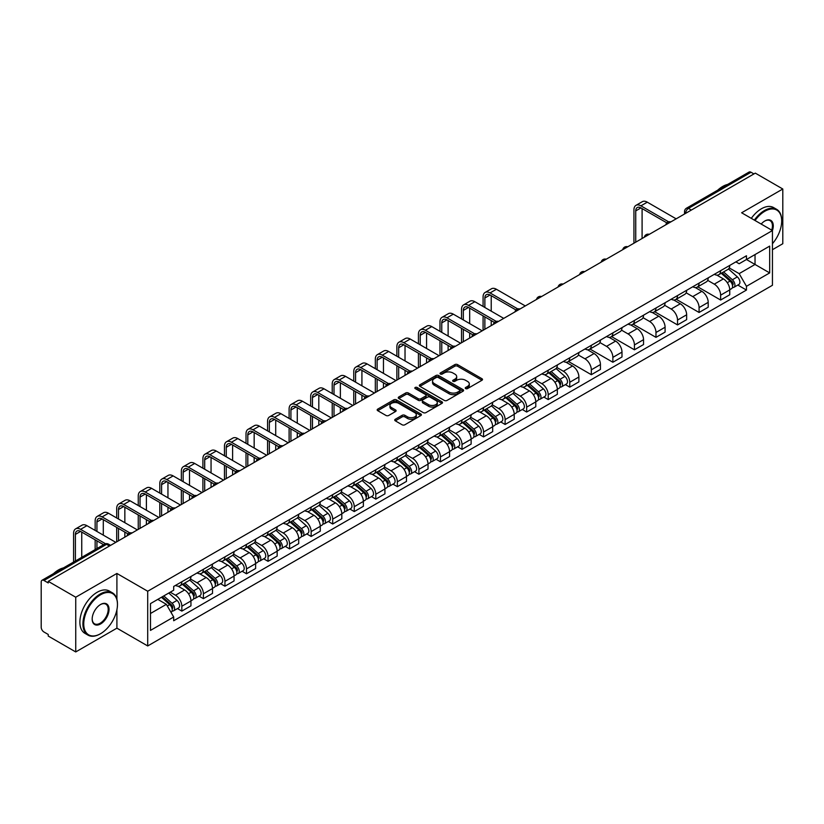 <?xml version="1.0" encoding="UTF-8"?>
<svg xmlns="http://www.w3.org/2000/svg" width="824" height="824" viewBox="0 0 824 824"><rect width="100%" height="100%" fill="white"/><g stroke="black" fill="none" stroke-linecap="round" stroke-linejoin="round"><path stroke-width="1.24" d="M465.642 388.588A1.339 0.772 0 0 0 467.538 388.588L481.947 380.276A1.916 1.102 0 0 0 482.514 379.493A1.916 1.102 0 0 0 481.947 378.71L457.536 364.61A1.916 1.102 0 0 0 454.827 364.61L440.418 372.932A1.339 0.772 0 0 0 440.026 373.478A1.339 0.772 0 0 0 440.418 374.024A1.339 0.772 0 0 0 442.313 374.024L444.177 372.953A6.139 3.543 0 0 1 452.86 372.953L454.899 374.127A6.139 3.543 0 0 1 456.692 376.63A6.139 3.543 0 0 1 454.899 379.133L453.035 380.214A1.339 0.772 0 0 0 452.634 380.76A1.339 0.772 0 0 0 453.035 381.306A1.339 0.772 0 0 0 454.93 381.306L456.795 380.235A6.139 3.543 0 0 1 465.467 380.235L467.507 381.409A6.139 3.543 0 0 1 469.299 383.912A6.139 3.543 0 0 1 467.507 386.415L465.642 387.496A1.339 0.772 0 0 0 465.251 388.042A1.339 0.772 0 0 0 465.642 388.588L465.642 387.496M395.293 419.262A1.916 1.102 0 0 0 394.737 420.044A1.916 1.102 0 0 0 395.293 420.827L402.143 424.782A1.916 1.102 0 0 0 404.852 424.782L420.858 415.543A1.916 1.102 0 0 0 421.424 414.76A1.916 1.102 0 0 0 420.858 413.978L396.447 399.887A1.916 1.102 0 0 0 393.738 399.887L377.732 409.126A1.916 1.102 0 0 0 377.176 409.909A1.916 1.102 0 0 0 377.732 410.692L386.003 415.461A1.916 1.102 0 0 0 388.722 415.461L395.572 411.506A1.916 1.102 0 0 0 396.128 410.723A1.916 1.102 0 0 0 395.572 409.94L391.462 407.571A5.129 2.966 0 0 1 389.958 405.48A5.129 2.966 0 0 1 393.13 402.74A5.129 2.966 0 0 1 398.723 403.389L414.791 412.669A5.129 2.966 0 0 1 416.295 414.76A5.129 2.966 0 0 1 413.123 417.49A5.129 2.966 0 0 1 407.53 416.851L404.852 415.306A1.916 1.102 0 0 0 402.143 415.306L395.293 419.262L395.293 420.827M147.712 591.241L116.905 573.452L75.736 597.225L48.245 581.353L755.309 173.133L782.8 189.005L741.631 212.777L772.438 230.555L147.712 591.241L147.712 645.954L772.438 285.279L772.438 230.555A11.917 6.88 -60 0 0 764.837 220.987L764.837 220.987A11.917 6.88 -60 0 0 761.18 224.066M444.321 400.433A1.916 1.102 0 0 0 447.03 400.433L463.037 391.194A1.916 1.102 0 0 0 463.593 390.411A1.916 1.102 0 0 0 463.037 389.628L438.626 375.538A1.916 1.102 0 0 0 435.906 375.538L419.91 384.777A1.916 1.102 0 0 0 419.344 385.56A1.916 1.102 0 0 0 419.91 386.343L444.321 400.433M415.77 388.877A1.339 0.772 0 0 1 417.129 389.072L417.129 387.476L441.942 401.803A1.916 1.102 0 0 1 442.509 402.586A1.916 1.102 0 0 1 441.942 403.369L425.946 412.608A1.916 1.102 0 0 1 423.227 412.608L398.826 398.517L398.826 396.952A1.916 1.102 0 0 0 398.26 397.734A1.916 1.102 0 0 0 398.826 398.517M398.826 396.952L405.666 392.997A1.916 1.102 0 0 1 408.385 392.997L418.283 398.713A1.916 1.102 0 0 0 420.992 398.713L425.534 396.087A1.916 1.102 0 0 0 426.101 395.304A1.916 1.102 0 0 0 425.534 394.521L415.234 388.567A1.339 0.772 0 0 1 414.833 388.022A1.339 0.772 0 0 1 415.667 387.311A1.339 0.772 0 0 1 417.129 387.476M75.736 597.225L75.736 651.939L48.245 636.066L48.245 634.47L43.96 631.998A3.904 2.256 -120 0 1 41.2 627.219L41.2 582.063A3.904 2.256 -120 0 1 42.014 580.281L104.597 544.149A3.904 2.256 60 0 1 106.543 544.345L43.96 580.477A3.904 2.256 -120 0 0 42.014 580.281M772.438 249.703L782.8 243.719L782.8 189.005M75.736 651.939L116.905 628.166L147.712 645.954M48.245 581.353L48.245 582.949L43.96 580.477M691.346 210.058L688.442 208.39A3.904 2.256 60 0 0 686.485 208.194L749.067 172.062A3.904 2.256 60 0 1 751.024 172.257L688.442 208.39A3.904 2.256 120 0 0 685.681 213.169L685.681 213.334M753.929 173.926L751.024 172.257M720.629 270.684A8.992 5.191 60 0 1 718.775 274.711L727.891 269.448A8.992 5.191 -120 0 0 729.745 265.421M707.692 280.356L714.274 284.156A8.992 5.191 60 0 1 720.629 295.167L729.745 289.904A8.992 5.191 -120 0 0 723.39 278.893L716.87 275.123M729.745 289.904L729.745 294.765L720.629 300.029L697.774 286.834M718.775 274.711A8.992 5.191 60 0 1 714.346 274.31M720.629 295.167L720.629 300.029M699.082 283.126A8.992 5.191 60 0 1 697.217 287.154L706.333 281.89A8.992 5.191 -120 0 0 708.197 277.863M676.226 299.277L699.082 312.471L708.197 307.208L708.197 302.346A8.992 5.191 -120 0 0 701.842 291.336L695.312 287.566M697.217 287.154A8.992 5.191 60 0 1 692.799 286.752M686.135 292.798L692.726 296.599A8.992 5.191 60 0 1 699.082 307.609L699.082 312.471M677.524 295.569A8.992 5.191 60 0 1 675.67 299.596L684.785 294.333A8.992 5.191 -120 0 0 686.649 290.306M654.668 311.719L677.524 324.913L686.649 319.65L686.649 314.789A8.992 5.191 -120 0 0 680.294 303.778L673.764 300.008M675.67 299.596A8.992 5.191 60 0 1 671.241 299.194M664.587 305.241L671.169 309.041A8.992 5.191 60 0 1 677.524 320.052L677.524 324.913M655.976 308.011A8.992 5.191 60 0 1 654.112 312.038L663.238 306.775A8.992 5.191 -120 0 0 665.092 302.748M633.12 324.162L655.976 337.356L665.092 332.093L665.092 327.231A8.992 5.191 -120 0 0 658.736 316.22L652.217 312.461M654.112 312.038A8.992 5.191 60 0 1 649.693 311.637M643.039 317.683L649.621 321.484A8.992 5.191 60 0 1 655.976 332.494L655.976 337.356M634.429 320.454A8.992 5.191 60 0 1 632.564 324.481L641.68 319.218A8.992 5.191 -120 0 0 643.544 315.19M611.573 336.604L634.429 349.798L643.544 344.535L643.544 339.673A8.992 5.191 -120 0 0 637.189 328.663L630.659 324.903M632.564 324.481A8.992 5.191 60 0 1 628.135 324.079M621.481 330.125L628.073 333.926A8.992 5.191 60 0 1 634.429 344.937L634.429 349.798M612.871 332.896A8.992 5.191 60 0 1 611.017 336.923L620.132 331.66A8.992 5.191 -120 0 0 621.986 327.633M590.015 349.046L612.871 362.251L621.986 356.977L621.986 352.116A8.992 5.191 -120 0 0 615.631 341.105L609.111 337.346M611.017 336.923A8.992 5.191 60 0 1 606.588 336.522M599.934 342.568L606.516 346.368A8.992 5.191 60 0 1 612.871 357.379L612.871 362.251M591.323 345.338A8.992 5.191 60 0 1 589.459 349.366L598.574 344.102A8.992 5.191 -120 0 0 600.439 340.075M568.467 361.489L591.323 374.693L600.439 369.42L600.439 364.558A8.992 5.191 -120 0 0 594.083 353.548L587.553 349.788M589.459 349.366A8.992 5.191 60 0 1 585.04 348.964M578.376 355.01L584.968 358.821A8.992 5.191 60 0 1 591.323 369.822L591.323 374.693M569.765 357.781A8.992 5.191 60 0 1 567.911 361.818L577.027 356.545A8.992 5.191 -120 0 0 578.891 352.517M565.398 384.612L569.765 387.136L578.891 381.873L578.891 377.001A8.992 5.191 -120 0 0 572.536 365.99L566.006 362.23M567.911 361.818A8.992 5.191 60 0 1 563.482 361.406M556.828 367.452L563.41 371.264A8.992 5.191 60 0 1 569.765 382.264L569.765 387.136M548.217 370.223A8.992 5.191 60 0 1 546.353 374.261L555.479 368.987A8.992 5.191 -120 0 0 557.333 364.96M543.85 397.055L548.217 399.578L557.333 394.315L557.333 389.443A8.992 5.191 -120 0 0 550.978 378.443L544.458 374.673M546.353 374.261A8.992 5.191 60 0 1 541.934 373.849M535.281 379.895L541.862 383.706A8.992 5.191 60 0 1 548.217 394.706L548.217 399.578M526.67 382.666A8.992 5.191 60 0 1 524.806 386.703L533.921 381.44A8.992 5.191 -120 0 0 535.785 377.402M522.292 409.497L526.67 412.021L535.785 406.757L535.785 401.885A8.992 5.191 -120 0 0 529.43 390.885L522.9 387.115M524.806 386.703A8.992 5.191 60 0 1 520.377 386.291M513.723 392.348L520.315 396.148A8.992 5.191 60 0 1 526.67 407.149L526.67 412.021M505.112 395.108A8.992 5.191 60 0 1 503.258 399.146L512.374 393.882A8.992 5.191 -120 0 0 514.227 389.845M500.745 421.94L505.112 424.463L514.227 419.2L514.227 414.328A8.992 5.191 -120 0 0 507.872 403.327L501.353 399.558M503.258 399.146A8.992 5.191 60 0 1 498.829 398.734M492.175 404.79L498.757 408.591A8.992 5.191 60 0 1 505.112 419.591L505.112 424.463M483.564 407.55A8.992 5.191 60 0 1 481.7 411.588L490.816 406.325A8.992 5.191 -120 0 0 492.68 402.287M479.187 434.382L483.564 436.905L492.68 431.642L492.68 426.77A8.992 5.191 -120 0 0 486.325 415.77L479.795 412M481.7 411.588A8.992 5.191 60 0 1 477.281 411.176M470.617 417.232L477.209 421.033A8.992 5.191 60 0 1 483.564 432.034L483.564 436.905M462.007 419.993A8.992 5.191 60 0 1 460.153 424.03L469.268 418.767A8.992 5.191 -120 0 0 471.132 414.729M457.639 446.824L462.007 449.348L471.132 444.084L471.132 439.213A8.992 5.191 -120 0 0 464.777 428.212L458.247 424.442M460.153 424.03A8.992 5.191 60 0 1 455.724 423.618M449.07 429.675L455.651 433.476A8.992 5.191 60 0 1 462.007 444.476L462.007 449.348M440.459 432.435A8.992 5.191 60 0 1 438.595 436.473L447.72 431.209A8.992 5.191 -120 0 0 449.574 427.172M436.092 459.267L440.459 461.79L449.574 456.527L449.574 451.655A8.992 5.191 -120 0 0 443.219 440.655L436.699 436.885M438.595 436.473A8.992 5.191 60 0 1 434.176 436.061M427.522 442.117L434.104 445.918A8.992 5.191 60 0 1 440.459 456.918L440.459 461.79M418.911 444.878A8.992 5.191 60 0 1 417.047 448.915L426.163 443.652A8.992 5.191 -120 0 0 428.027 439.614M414.534 471.709L418.911 474.233L428.027 468.969L428.027 464.097A8.992 5.191 -120 0 0 421.672 453.097L415.142 449.327M417.047 448.915A8.992 5.191 60 0 1 412.618 448.503M405.964 454.56L412.556 458.36A8.992 5.191 60 0 1 418.911 469.361L418.911 474.233M397.353 457.32A8.992 5.191 60 0 1 395.499 461.358L404.615 456.094A8.992 5.191 -120 0 0 406.469 452.057M392.986 484.151L397.353 486.675L406.469 481.412L406.469 476.54A8.992 5.191 -120 0 0 400.114 465.539L393.594 461.77M395.499 461.358A8.992 5.191 60 0 1 391.07 460.946M384.417 467.002L390.998 470.803A8.992 5.191 60 0 1 397.353 481.813L397.353 486.675M375.806 469.762A8.992 5.191 60 0 1 373.942 473.8L383.057 468.537A8.992 5.191 -120 0 0 384.921 464.499M371.428 496.594L375.806 499.117L384.921 493.854L384.921 488.982A8.992 5.191 -120 0 0 378.566 477.982L372.036 474.212M373.942 473.8A8.992 5.191 60 0 1 369.523 473.388M362.859 479.444L369.451 483.245A8.992 5.191 60 0 1 375.806 494.256L375.806 499.117M354.248 482.205A8.992 5.191 60 0 1 352.394 486.242L361.509 480.979A8.992 5.191 -120 0 0 363.374 476.942M349.881 509.036L354.248 511.56L363.374 506.297L363.374 501.425A8.992 5.191 -120 0 0 357.019 490.424L350.488 486.654M352.394 486.242A8.992 5.191 60 0 1 347.965 485.841M341.311 491.887L347.893 495.688A8.992 5.191 60 0 1 354.248 506.698L354.248 511.56M332.7 494.647A8.992 5.191 60 0 1 330.836 498.685L339.962 493.422A8.992 5.191 -120 0 0 341.816 489.384M328.333 521.479L332.7 524.002L341.816 518.739L341.816 513.877A8.992 5.191 -120 0 0 335.461 502.867L328.941 499.097M330.836 498.685A8.992 5.191 60 0 1 326.417 498.283M319.764 504.329L326.345 508.13A8.992 5.191 60 0 1 332.7 519.141L332.7 524.002M311.153 507.09A8.992 5.191 60 0 1 309.288 511.127L318.404 505.864A8.992 5.191 -120 0 0 320.268 501.826M306.775 533.921L311.153 536.445L320.268 531.181L320.268 526.32A8.992 5.191 -120 0 0 313.913 515.309L307.383 511.539M309.288 511.127A8.992 5.191 60 0 1 304.859 510.726M298.206 516.772L304.798 520.572A8.992 5.191 60 0 1 311.153 531.583L311.153 536.445M289.595 519.532A8.992 5.191 60 0 1 287.741 523.57L296.856 518.306A8.992 5.191 -120 0 0 298.71 514.269M285.228 546.364L289.595 548.887L298.71 543.624L298.71 538.762A8.992 5.191 -120 0 0 292.366 527.751L285.835 523.982M287.741 523.57A8.992 5.191 60 0 1 283.312 523.168M276.658 529.214L283.24 533.015A8.992 5.191 60 0 1 289.595 544.025L289.595 548.887M268.047 531.974A8.992 5.191 60 0 1 266.183 536.012L275.298 530.749A8.992 5.191 -120 0 0 277.163 526.711M263.67 558.806L268.047 561.329L277.163 556.066L277.163 551.204A8.992 5.191 -120 0 0 270.808 540.194L264.277 536.424M266.183 536.012A8.992 5.191 60 0 1 261.764 535.61M255.1 541.656L261.692 545.457A8.992 5.191 60 0 1 268.047 556.468L268.047 561.329M246.489 544.417A8.992 5.191 60 0 1 244.635 548.454L253.751 543.191A8.992 5.191 -120 0 0 255.615 539.154M242.122 571.248L246.489 573.772L255.615 568.509L255.615 563.647A8.992 5.191 -120 0 0 249.26 552.636L242.73 548.866M244.635 548.454A8.992 5.191 60 0 1 240.206 548.053M233.553 554.099L240.134 557.899A8.992 5.191 60 0 1 246.489 568.91L246.489 573.772M224.942 556.859A8.992 5.191 60 0 1 223.077 560.897L232.203 555.634A8.992 5.191 -120 0 0 234.057 551.596M220.575 583.691L224.942 586.214L234.057 580.951L234.057 576.089A8.992 5.191 -120 0 0 227.702 565.079L221.182 561.309M223.077 560.897A8.992 5.191 60 0 1 218.659 560.495M212.005 566.541L218.587 570.342A8.992 5.191 60 0 1 224.942 581.353L224.942 586.214M203.394 569.302A8.992 5.191 60 0 1 201.53 573.339L210.645 568.076A8.992 5.191 -120 0 0 212.51 564.038M199.017 596.133L203.394 598.657L212.51 593.393L212.51 588.532A8.992 5.191 -120 0 0 206.155 577.521L199.624 573.751M201.53 573.339A8.992 5.191 60 0 1 197.101 572.938M190.447 578.984L197.039 582.784A8.992 5.191 60 0 1 203.394 593.795L203.394 598.657M181.836 581.744A8.992 5.191 60 0 1 179.982 585.782L189.098 580.518A8.992 5.191 -120 0 0 190.952 576.481M177.469 608.576L181.836 611.099L190.952 605.836L190.952 600.974A8.992 5.191 -120 0 0 184.607 589.963L178.077 586.194M179.982 585.782A8.992 5.191 60 0 1 175.553 585.38M170.238 592.199L175.481 595.227A8.992 5.191 60 0 1 181.836 606.237L181.836 611.099M735.894 261.867L739.149 263.742L769.678 246.108L755.031 254.565L755.031 264.463L739.149 273.63L729.24 267.913M150.483 613.499L166.366 604.322L173.689 617.001L150.483 630.401L150.483 603.601L173.689 590.2L173.689 586.451L746.462 255.759L746.462 259.508L769.678 272.909L746.462 286.309L739.149 273.63M769.678 246.108L769.678 272.909M173.689 617.001L173.689 620.75L746.462 290.058L746.462 286.309M116.905 573.452L116.905 599.316M116.905 609.739L116.905 628.166M166.366 604.322L157.796 599.378M737.81 285.063L746.462 290.058M466.178 388.784L467.507 388.011A6.139 3.543 0 0 0 469.299 385.508L469.299 383.912M456.692 376.63L456.692 378.226A6.139 3.543 0 0 1 454.899 380.729L453.571 381.502M481.947 378.71L481.947 380.276L457.536 366.206A1.916 1.102 0 0 0 454.827 366.206L440.953 374.22M463.006 391.204L438.626 377.135A1.916 1.102 0 0 0 435.906 377.135L419.931 386.353L419.91 384.777M459.637 390.957A1.339 0.772 0 0 0 460.039 390.411A1.339 0.772 0 0 0 459.637 389.865L438.214 377.495A1.339 0.772 0 0 0 436.318 377.495L434.351 378.628A6.139 3.543 0 0 0 432.548 381.131A6.139 3.543 0 0 0 434.351 383.634L448.998 392.09A6.139 3.543 0 0 0 457.67 392.09L459.637 390.957L459.637 392.554A1.339 0.772 0 0 0 460.039 392.008L460.039 390.411M432.548 381.131L432.548 382.727A6.139 3.543 0 0 0 434.351 385.23L434.351 383.634M459.637 392.554L457.67 393.687A6.139 3.543 0 0 1 448.998 393.687L434.351 385.23M398.847 398.528L405.666 394.593L405.666 392.997M426.101 395.304L426.101 396.9A1.916 1.102 0 0 1 425.534 397.683L420.992 400.299A1.916 1.102 0 0 1 418.283 400.299L408.385 394.593A1.916 1.102 0 0 0 405.666 394.593M417.129 389.072L441.922 403.379M428.552 404.636A5.129 2.966 0 0 0 434.145 405.284A5.129 2.966 0 0 0 437.307 402.545A5.129 2.966 0 0 0 435.814 400.454L430.149 397.178A1.916 1.102 0 0 0 427.44 397.178L422.887 399.805A1.916 1.102 0 0 0 422.331 400.588A1.916 1.102 0 0 0 422.887 401.37L428.552 404.636L428.552 406.232A5.129 2.966 0 0 0 434.145 406.881A5.129 2.966 0 0 0 437.307 404.141L437.307 402.545M422.331 400.588L422.331 402.184A1.916 1.102 0 0 0 422.887 402.967L422.887 401.37M428.552 406.232L422.887 402.967M416.295 414.76L416.295 416.357A5.129 2.966 0 0 1 413.123 419.086A5.129 2.966 0 0 1 407.53 418.448L404.852 416.903A1.916 1.102 0 0 0 402.143 416.903L395.324 420.837M389.958 405.48L389.958 407.077A5.129 2.966 0 0 0 391.462 409.168L391.462 407.571M395.541 411.526L391.462 409.168M420.858 413.978L420.858 415.543L396.447 401.484A1.916 1.102 0 0 0 393.738 401.484L377.763 410.702L377.732 409.126M721.258 273.28L730.033 281.118A4.882 2.822 60 0 1 731.568 288.668L729.745 289.718M721.484 273.486L725.625 275.875M722.143 272.765L731.908 281.489A2.348 1.349 60 0 1 732.649 285.114A2.348 1.349 60 0 1 732.433 285.197M723.606 271.92L732.381 279.758A4.882 2.822 60 0 1 733.916 287.308A4.882 2.822 60 0 1 732.443 287.473M728.498 268.984L737.356 276.885A4.882 2.822 60 0 1 738.891 284.445L733.916 287.308M635.737 242.163L635.737 210.903A7.323 4.233 60 0 1 637.251 207.545A7.323 4.233 60 0 1 640.918 207.905L666.863 222.882M676.144 218.834L647.273 202.168A9.867 5.696 -120 0 0 642.339 201.674L635.984 205.341A9.867 5.696 -120 0 0 633.944 209.863L633.944 243.204M668.645 221.841L640.918 205.835A9.867 5.696 -120 0 0 635.984 205.341M642.092 238.497L642.092 208.585M772.438 243.708A23.834 13.761 120 0 0 781.698 220.987A23.834 13.761 120 0 0 764.837 211.253A23.834 13.761 120 0 0 755.052 220.523M754.341 220.111A24.421 14.101 -60 0 1 764.425 210.542A24.421 14.101 -60 0 1 776.641 209.327A24.421 14.101 -60 0 1 781.698 220.513A24.421 14.101 -60 0 1 781.698 220.75M771.707 230.133A11.33 6.54 120 0 0 770.09 220.667A11.33 6.54 120 0 0 764.631 221.11M717.766 190.138A24.421 14.101 -60 0 1 722.699 186.451A24.421 14.101 -60 0 1 727.644 184.432M751.303 218.36A24.421 14.101 -60 0 1 761.386 208.781A24.421 14.101 -60 0 1 773.602 207.576L776.641 209.327M100.188 633.914L100.61 633.677A23.834 13.761 120 0 0 117.461 604.476A23.834 13.761 120 0 0 100.61 594.753A23.834 13.761 120 0 0 83.749 623.943A23.834 13.761 120 0 0 100.61 633.677L100.188 633.914A24.421 14.101 -60 0 1 87.983 635.119A24.421 14.101 -60 0 1 84.233 615.549A24.421 14.101 -60 0 1 100.188 594.032A24.421 14.101 -60 0 1 112.404 592.827A24.421 14.101 -60 0 1 117.461 604.002A24.421 14.101 -60 0 1 117.461 604.239M100.6 604.476L100.61 604.476A11.917 6.88 -60 0 1 109.036 609.348A11.917 6.88 -60 0 1 100.61 623.943A11.917 6.88 -60 0 1 92.175 619.082A11.917 6.88 -60 0 1 100.6 604.476A11.917 6.88 -60 0 1 100.61 604.476M92.185 618.834A11.33 6.54 120 0 0 94.523 623.789A11.33 6.54 120 0 0 100.188 623.222A11.33 6.54 120 0 0 107.594 613.241A11.33 6.54 120 0 0 105.853 604.157A11.33 6.54 120 0 0 100.394 604.61M53.529 573.628A24.421 14.101 -60 0 1 58.473 569.94A24.421 14.101 -60 0 1 63.407 567.921M87.983 635.119L84.944 633.368A24.421 14.101 -60 0 1 81.195 613.798A24.421 14.101 -60 0 1 97.15 592.281A24.421 14.101 -60 0 1 109.365 591.066L112.404 592.827M548.846 372.819L557.621 380.657A4.882 2.822 60 0 1 559.156 388.207L557.333 389.268M549.072 373.025L553.203 375.414M549.732 372.314L559.496 381.028A2.348 1.349 60 0 1 560.238 384.654A2.348 1.349 60 0 1 560.021 384.736M551.194 371.469L559.97 379.298A4.882 2.822 60 0 1 561.505 386.858A4.882 2.822 60 0 1 560.032 387.012M556.087 368.524L564.945 376.434A4.882 2.822 60 0 1 566.479 383.984L561.505 386.858M527.288 385.261L536.074 393.099A4.882 2.822 60 0 1 537.609 400.649L535.785 401.71M527.525 385.467L531.655 387.857M528.174 384.757L537.948 393.47A2.348 1.349 60 0 1 538.68 397.096A2.348 1.349 60 0 1 538.474 397.178M529.636 383.912L538.422 391.75A4.882 2.822 60 0 1 539.957 399.3A4.882 2.822 60 0 1 538.474 399.455M534.539 380.966L543.397 388.877A4.882 2.822 60 0 1 544.932 396.426L539.957 399.3M505.74 397.704L514.516 405.542A4.882 2.822 60 0 1 516.051 413.092L514.227 414.153M505.967 397.92L510.108 400.299M506.626 397.199L516.401 405.913A2.348 1.349 60 0 1 517.132 409.538A2.348 1.349 60 0 1 516.916 409.631M508.089 396.354L516.864 404.193A4.882 2.822 60 0 1 518.399 411.743A4.882 2.822 60 0 1 516.926 411.897M512.981 393.409L521.839 401.319A4.882 2.822 60 0 1 523.374 408.869L518.399 411.743M484.873 307.486L484.873 298A7.323 4.233 60 0 1 486.397 294.642A7.323 4.233 60 0 1 490.053 295.002L515.999 309.978M525.279 305.931L496.409 289.265A9.867 5.696 -120 0 0 491.475 288.771L485.12 292.448A9.867 5.696 -120 0 0 483.08 296.959L483.08 306.456M517.781 308.938L490.053 292.932A9.867 5.696 -120 0 0 485.12 292.448M483.08 315.86L483.08 330.3M484.873 329.26L484.873 316.9M491.228 325.593L491.228 320.567M491.228 311.163L491.228 295.682M463.325 319.928L463.325 310.442A7.323 4.233 60 0 1 464.839 307.084A7.323 4.233 60 0 1 468.506 307.445L494.441 322.431M503.732 318.373L474.861 301.708A9.867 5.696 -120 0 0 469.927 301.213L463.572 304.89A9.867 5.696 -120 0 0 461.522 309.402L461.522 318.898M496.233 321.381L468.506 305.374A9.867 5.696 -120 0 0 463.572 304.89M461.522 328.302L461.522 342.743M463.325 341.702L463.325 329.343M469.68 338.036L469.68 333.009M469.68 323.605L469.68 308.125M441.767 332.371L441.767 322.884A7.323 4.233 60 0 1 443.291 319.527A7.323 4.233 60 0 1 446.948 319.897L472.894 334.874M482.184 330.815L453.303 314.15A9.867 5.696 -120 0 0 448.369 313.666L442.014 317.333A9.867 5.696 -120 0 0 439.975 321.844L439.975 331.341M474.676 333.823L446.948 317.817A9.867 5.696 -120 0 0 442.014 317.333M439.975 340.755L439.975 355.185M441.767 354.145L441.767 341.785M448.122 350.478L448.122 345.452M448.122 336.048L448.122 320.567M420.219 344.813L420.219 335.327A7.323 4.233 60 0 1 421.733 331.969A7.323 4.233 60 0 1 425.4 332.34L451.346 347.316M460.626 343.258L431.755 326.592A9.867 5.696 -120 0 0 426.822 326.108L420.467 329.775A9.867 5.696 -120 0 0 418.427 334.287L418.427 343.783M453.128 346.265L425.4 330.259A9.867 5.696 -120 0 0 420.467 329.775M418.427 353.197L418.427 367.628M420.219 366.598L420.219 354.227M426.575 362.921L426.575 357.894M426.575 348.49L426.575 333.009M484.182 410.146L492.968 417.984A4.882 2.822 60 0 1 494.503 425.544L492.68 426.595M484.419 410.362L488.55 412.742M485.068 409.641L494.843 418.355A2.348 1.349 60 0 1 495.584 421.981A2.348 1.349 60 0 1 495.368 422.073M486.531 408.797L495.317 416.635A4.882 2.822 60 0 1 496.851 424.185A4.882 2.822 60 0 1 495.378 424.339M491.434 405.851L500.292 413.761A4.882 2.822 60 0 1 501.826 421.311L496.851 424.185M398.672 357.256L398.672 347.769A7.323 4.233 60 0 1 400.186 344.411A7.323 4.233 60 0 1 403.853 344.782L429.788 359.758M439.079 355.7L410.208 339.035A9.867 5.696 -120 0 0 405.274 338.551L398.919 342.218A9.867 5.696 -120 0 0 396.869 346.729L396.869 356.226M431.57 358.708L403.853 342.702A9.867 5.696 -120 0 0 398.919 342.218M396.869 365.64L396.869 380.07M398.672 379.04L398.672 366.67M405.027 375.363L405.027 370.337M405.027 360.933L405.027 345.452M462.635 422.588L471.421 430.427A4.882 2.822 60 0 1 472.945 437.987L471.122 439.038M462.872 422.805L467.002 425.184M463.521 422.084L473.295 430.798A2.348 1.349 60 0 1 474.027 434.423A2.348 1.349 60 0 1 473.81 434.516M464.983 421.239L473.769 429.077A4.882 2.822 60 0 1 475.293 436.627A4.882 2.822 60 0 1 473.821 436.782M469.876 418.293L478.734 426.204A4.882 2.822 60 0 1 480.268 433.754L475.293 436.627M377.114 369.708L377.114 360.212A7.323 4.233 60 0 1 378.638 356.854A7.323 4.233 60 0 1 382.295 357.225L408.241 372.201M417.531 368.153L388.65 351.477A9.867 5.696 -120 0 0 383.716 350.993L377.361 354.66A9.867 5.696 -120 0 0 375.322 359.171L375.322 368.668M410.022 371.15L382.295 355.144A9.867 5.696 -120 0 0 377.361 354.66M375.322 378.082L375.322 392.512M377.114 391.482L377.114 379.112M383.469 387.805L383.469 382.789M383.469 373.375L383.469 357.894M441.087 435.031L449.863 442.869A4.882 2.822 60 0 1 451.398 450.429L449.574 451.48M441.314 435.247L445.444 437.626M441.973 434.526L451.737 443.24A2.348 1.349 60 0 1 452.479 446.866A2.348 1.349 60 0 1 452.263 446.958M443.436 433.682L452.211 441.52A4.882 2.822 60 0 1 453.746 449.07A4.882 2.822 60 0 1 452.273 449.224M448.328 430.736L457.186 438.646A4.882 2.822 60 0 1 458.721 446.196L453.746 449.07M419.529 447.483L428.315 455.312A4.882 2.822 60 0 1 429.85 462.872L428.027 463.922M419.766 447.69L423.897 450.069M420.415 446.969L430.19 455.682A2.348 1.349 60 0 1 430.921 459.308A2.348 1.349 60 0 1 430.715 459.401M421.878 446.124L430.664 453.962A4.882 2.822 60 0 1 432.198 461.512A4.882 2.822 60 0 1 430.715 461.667M426.781 443.178L435.639 451.089A4.882 2.822 60 0 1 437.173 458.638L432.198 461.512M397.982 459.926L406.757 467.754A4.882 2.822 60 0 1 408.292 475.314L406.469 476.365M398.208 460.132L402.349 462.511M398.868 459.411L408.642 468.125A2.348 1.349 60 0 1 409.373 471.75A2.348 1.349 60 0 1 409.157 471.843M400.33 458.566L409.106 466.405A4.882 2.822 60 0 1 410.64 473.954A4.882 2.822 60 0 1 409.168 474.109M405.223 455.621L414.081 463.531A4.882 2.822 60 0 1 415.615 471.081L410.64 473.954M376.424 472.368L385.21 480.196A4.882 2.822 60 0 1 386.744 487.757L384.921 488.807M376.661 472.574L380.791 474.954M377.31 471.853L387.084 480.577A2.348 1.349 60 0 1 387.826 484.193A2.348 1.349 60 0 1 387.61 484.285M378.772 471.009L387.558 478.847A4.882 2.822 60 0 1 389.093 486.397A4.882 2.822 60 0 1 387.62 486.551M383.675 468.073L392.533 475.973A4.882 2.822 60 0 1 394.068 483.523L389.093 486.397M354.876 484.811L363.662 492.639A4.882 2.822 60 0 1 365.187 500.199L363.374 501.25M355.113 485.017L359.243 487.396M355.762 484.296L365.537 493.02A2.348 1.349 60 0 1 366.268 496.645A2.348 1.349 60 0 1 366.052 496.728M357.225 483.451L366.011 491.289A4.882 2.822 60 0 1 367.535 498.839A4.882 2.822 60 0 1 366.062 498.994M362.117 480.516L370.975 488.416A4.882 2.822 60 0 1 372.51 495.966L367.535 498.839M333.329 497.253L342.104 505.081A4.882 2.822 60 0 1 343.639 512.641L341.816 513.692M333.555 497.459L337.686 499.849M334.214 496.738L343.979 505.462A2.348 1.349 60 0 1 344.72 509.088A2.348 1.349 60 0 1 344.504 509.17M335.677 495.894L344.453 503.732A4.882 2.822 60 0 1 345.987 511.282A4.882 2.822 60 0 1 344.514 511.436M340.57 492.958L349.428 500.858A4.882 2.822 60 0 1 350.962 508.408L345.987 511.282M311.771 509.696L320.557 517.534A4.882 2.822 60 0 1 322.091 525.084L320.268 526.134M312.008 509.901L316.138 512.291M312.656 509.181L322.431 517.905A2.348 1.349 60 0 1 323.163 521.53A2.348 1.349 60 0 1 322.957 521.613M314.119 508.336L322.905 516.174A4.882 2.822 60 0 1 324.44 523.724A4.882 2.822 60 0 1 322.957 523.879M319.022 505.4L327.88 513.301A4.882 2.822 60 0 1 329.415 520.85L324.44 523.724M290.223 522.138L298.999 529.976A4.882 2.822 60 0 1 300.533 537.526L298.71 538.577M290.45 522.344L294.59 524.734M291.109 521.623L300.884 530.347A2.348 1.349 60 0 1 301.615 533.973A2.348 1.349 60 0 1 301.399 534.055M292.572 520.778L301.347 528.617A4.882 2.822 60 0 1 302.882 536.166A4.882 2.822 60 0 1 301.409 536.321M297.464 517.843L306.322 525.743A4.882 2.822 60 0 1 307.857 533.293L302.882 536.166M268.665 534.58L277.451 542.419A4.882 2.822 60 0 1 278.986 549.969L277.163 551.019M268.902 534.786L273.032 537.176M269.551 534.065L279.326 542.789A2.348 1.349 60 0 1 280.067 546.415A2.348 1.349 60 0 1 279.851 546.497M271.014 533.221L279.799 541.059A4.882 2.822 60 0 1 281.334 548.609A4.882 2.822 60 0 1 279.861 548.763M275.916 530.285L284.774 538.185A4.882 2.822 60 0 1 286.309 545.735L281.334 548.609M247.118 547.023L255.904 554.861A4.882 2.822 60 0 1 257.428 562.411L255.615 563.462M247.355 547.229L251.485 549.618M248.003 546.508L257.778 555.232A2.348 1.349 60 0 1 258.509 558.857A2.348 1.349 60 0 1 258.293 558.94M249.466 545.663L258.252 553.501A4.882 2.822 60 0 1 259.776 561.051A4.882 2.822 60 0 1 258.303 561.206M254.358 542.728L263.216 550.628A4.882 2.822 60 0 1 264.751 558.178L259.776 561.051M225.57 559.465L234.346 567.303A4.882 2.822 60 0 1 235.88 574.853L234.057 575.904M225.797 559.671L229.927 562.061M226.456 558.95L236.22 567.674A2.348 1.349 60 0 1 236.962 571.3A2.348 1.349 60 0 1 236.745 571.382M227.918 558.106L236.694 565.944A4.882 2.822 60 0 1 238.229 573.494A4.882 2.822 60 0 1 236.756 573.659M232.811 555.17L241.669 563.07A4.882 2.822 60 0 1 243.204 570.63L238.229 573.494M204.012 571.908L212.798 579.746A4.882 2.822 60 0 1 214.333 587.296L212.51 588.346M204.249 572.114L208.379 574.503M204.898 571.393L214.673 580.117A2.348 1.349 60 0 1 215.404 583.742A2.348 1.349 60 0 1 215.198 583.825M206.361 570.548L215.146 578.386A4.882 2.822 60 0 1 216.681 585.936A4.882 2.822 60 0 1 215.198 586.101M211.263 567.612L220.121 575.513A4.882 2.822 60 0 1 221.656 583.073L216.681 585.936M182.465 584.35L191.24 592.188A4.882 2.822 60 0 1 192.775 599.738L190.952 600.789M182.691 584.556L186.832 586.946M183.35 583.835L193.125 592.559A2.348 1.349 60 0 1 193.856 596.185A2.348 1.349 60 0 1 193.64 596.267M184.813 582.99L193.588 590.829A4.882 2.822 60 0 1 195.123 598.379A4.882 2.822 60 0 1 193.65 598.543M189.705 580.055L198.563 587.955A4.882 2.822 60 0 1 200.098 595.515L195.123 598.379M161.442 597.266L169.692 604.631A4.882 2.822 60 0 1 171.227 612.181L170.98 612.325M161.535 597.225L165.274 599.388M162.328 596.761L171.567 605.001A2.348 1.349 60 0 1 172.309 608.627A2.348 1.349 60 0 1 172.092 608.709M163.791 595.917L172.041 603.271A4.882 2.822 60 0 1 173.576 610.821A4.882 2.822 60 0 1 172.103 610.986M168.766 593.043L177.016 600.397A4.882 2.822 60 0 1 178.55 607.957L173.576 610.821M355.566 382.151L355.566 372.654A7.323 4.233 60 0 1 357.08 369.296A7.323 4.233 60 0 1 360.747 369.667L386.683 384.643M395.973 380.595L367.102 363.92A9.867 5.696 -120 0 0 362.169 363.436L355.813 367.102A9.867 5.696 -120 0 0 353.764 371.614L353.764 381.11M388.475 383.593L360.747 367.586A9.867 5.696 -120 0 0 355.813 367.102M353.764 390.524L353.764 404.955M355.566 403.925L355.566 391.554M361.921 400.248L361.921 395.232M361.921 385.817L361.921 370.337M334.008 394.593L334.008 385.096A7.323 4.233 60 0 1 335.533 381.739A7.323 4.233 60 0 1 339.189 382.109L365.135 397.086M374.426 393.038L345.544 376.362A9.867 5.696 -120 0 0 340.611 375.878L334.256 379.545A9.867 5.696 -120 0 0 332.216 384.056L332.216 393.553M366.917 396.035L339.189 380.029A9.867 5.696 -120 0 0 334.256 379.545M332.216 402.967L332.216 417.397M334.008 416.367L334.008 403.997M340.363 412.69L340.363 407.674M340.363 398.26L340.363 382.789M312.461 407.035L312.461 397.539A7.323 4.233 60 0 1 313.975 394.191A7.323 4.233 60 0 1 317.642 394.552L343.587 409.528M352.868 405.48L323.997 388.804A9.867 5.696 -120 0 0 319.063 388.32L312.708 391.987A9.867 5.696 -120 0 0 310.669 396.498L310.669 405.995M345.369 408.477L317.642 392.471A9.867 5.696 -120 0 0 312.708 391.987M310.669 415.409L310.669 429.84M312.461 428.81L312.461 416.439M318.816 425.132L318.816 420.116M318.816 410.702L318.816 395.232M290.913 419.478L290.913 409.981A7.323 4.233 60 0 1 292.427 406.634A7.323 4.233 60 0 1 296.094 406.994L322.029 421.97M331.32 417.923L302.449 401.247A9.867 5.696 -120 0 0 297.516 400.763L291.16 404.429A9.867 5.696 -120 0 0 289.111 408.951L289.111 418.438M323.811 420.92L296.094 404.914A9.867 5.696 -120 0 0 291.16 404.429M289.111 427.852L289.111 442.282M290.913 441.252L290.913 428.882M297.268 437.585L297.268 432.559M297.268 423.145L297.268 407.674M269.355 431.92L269.355 422.424A7.323 4.233 60 0 1 270.88 419.076A7.323 4.233 60 0 1 274.536 419.437L300.482 434.413M309.773 430.365L280.891 413.689A9.867 5.696 -120 0 0 275.958 413.205L269.603 416.872A9.867 5.696 -120 0 0 267.563 421.394L267.563 430.88M302.264 433.362L274.536 417.356A9.867 5.696 -120 0 0 269.603 416.872M267.563 440.294L267.563 454.724M269.355 453.694L269.355 441.324M275.71 450.028L275.71 445.001M275.71 435.587L275.71 420.116M247.808 444.363L247.808 434.866A7.323 4.233 60 0 1 249.322 431.519A7.323 4.233 60 0 1 252.989 431.879L278.924 446.855M288.215 442.807L259.344 426.132A9.867 5.696 -120 0 0 254.41 425.648L248.055 429.314A9.867 5.696 -120 0 0 246.016 433.836L246.016 443.322M280.716 445.815L252.989 429.798A9.867 5.696 -120 0 0 248.055 429.314M246.016 452.737L246.016 467.167M247.808 466.137L247.808 453.777M254.163 462.47L254.163 457.444M254.163 448.029L254.163 432.559M226.25 456.805L226.25 447.308A7.323 4.233 60 0 1 227.774 443.961A7.323 4.233 60 0 1 231.431 444.321L257.376 459.298M266.667 455.25L237.786 438.574A9.867 5.696 -120 0 0 232.852 438.09L226.497 441.757A9.867 5.696 -120 0 0 224.458 446.278L224.458 455.765M259.158 458.257L231.431 442.251A9.867 5.696 -120 0 0 226.497 441.757M224.458 465.179L224.458 479.609M226.25 478.579L226.25 466.219M232.605 474.912L232.605 469.886M232.605 460.472L232.605 445.001M204.702 469.247L204.702 459.751A7.323 4.233 60 0 1 206.216 456.403A7.323 4.233 60 0 1 209.883 456.764L235.829 471.74M245.109 467.692L216.238 451.016A9.867 5.696 -120 0 0 211.305 450.532L204.949 454.199A9.867 5.696 -120 0 0 202.91 458.721L202.91 468.207M237.611 470.7L209.883 454.693A9.867 5.696 -120 0 0 204.949 454.199M202.91 477.621L202.91 492.062M204.702 491.022L204.702 478.662M211.057 487.355L211.057 482.328M211.057 472.914L211.057 457.444M183.155 481.69L183.155 472.193A7.323 4.233 60 0 1 184.669 468.846A7.323 4.233 60 0 1 188.335 469.206L214.271 484.182M223.562 480.135L194.691 463.459A9.867 5.696 -120 0 0 189.757 462.975L183.402 466.642A9.867 5.696 -120 0 0 181.352 471.163L181.352 480.649M216.053 483.142L188.335 467.136A9.867 5.696 -120 0 0 183.402 466.642M181.352 490.064L181.352 504.504M183.155 503.464L183.155 491.104M189.51 499.797L189.51 494.771M189.51 485.357L189.51 469.886M161.597 494.132L161.597 484.636A7.323 4.233 60 0 1 163.121 481.288A7.323 4.233 60 0 1 166.778 481.649L192.723 496.625M202.014 492.577L173.133 475.901A9.867 5.696 -120 0 0 168.199 475.417L161.844 479.084A9.867 5.696 -120 0 0 159.805 483.606L159.805 493.092M194.505 495.584L166.778 479.578A9.867 5.696 -120 0 0 161.844 479.084M159.805 502.506L159.805 516.947M161.597 515.906L161.597 503.546M167.952 512.24L167.952 507.213M167.952 497.799L167.952 482.328M140.049 506.575L140.049 497.078A7.323 4.233 60 0 1 141.563 493.731A7.323 4.233 60 0 1 145.23 494.091L171.165 509.067M180.456 505.019L151.585 488.344A9.867 5.696 -120 0 0 146.651 487.859L140.296 491.526A9.867 5.696 -120 0 0 138.257 496.048L138.257 505.534M172.958 508.027L145.23 492.021A9.867 5.696 -120 0 0 140.296 491.526M138.257 514.948L138.257 529.389M140.049 528.349L140.049 515.989M146.404 524.682L146.404 519.656M146.404 510.241L146.404 494.771M118.491 519.017L118.491 509.52A7.323 4.233 60 0 1 120.016 506.173A7.323 4.233 60 0 1 123.672 506.533L149.618 521.51M158.908 517.462L130.027 500.786A9.867 5.696 -120 0 0 125.094 500.302L118.738 503.969A9.867 5.696 -120 0 0 116.699 508.49L116.699 517.977M151.4 520.469L123.672 504.463A9.867 5.696 -120 0 0 118.738 503.969M116.699 527.391L116.699 541.832M118.491 540.791L118.491 528.431M124.846 537.124L124.846 532.098M124.846 522.684L124.846 507.213M96.944 531.459L96.944 521.963A7.323 4.233 60 0 1 98.458 518.615A7.323 4.233 60 0 1 102.125 518.976L128.07 533.952M137.351 529.904L108.48 513.239A9.867 5.696 -120 0 0 103.546 512.744L97.191 516.411A9.867 5.696 -120 0 0 95.151 520.933L95.151 530.419M129.852 532.912L102.125 516.906A9.867 5.696 -120 0 0 97.191 516.411M95.151 539.833L95.151 549.598M96.944 548.568L96.944 540.874M103.299 535.126L103.299 519.656M75.396 561.01L75.396 534.416A7.323 4.233 60 0 1 76.91 531.058A7.323 4.233 60 0 1 80.577 531.418L103.608 544.716M115.803 542.346L86.932 525.681A9.867 5.696 -120 0 0 81.998 525.187L75.643 528.854A9.867 5.696 -120 0 0 73.594 533.375L73.594 562.04M105.534 543.758L80.577 529.348A9.867 5.696 -120 0 0 75.643 528.854M81.751 557.333L81.751 532.098M685.815 213.251L685.681 213.169A3.904 2.256 0 0 1 684.538 211.572L684.538 213.993M203.394 593.795L212.51 588.532M224.942 581.353L234.057 576.089M246.489 568.91L255.615 563.647M268.047 556.468L277.163 551.204M289.595 544.025L298.71 538.762M311.153 531.583L320.268 526.32M332.7 519.141L341.816 513.877M354.248 506.698L363.374 501.425M375.806 494.256L384.921 488.982M397.353 481.813L406.469 476.54M418.911 469.361L428.027 464.097M440.459 456.918L449.574 451.655M462.007 444.476L471.132 439.213M483.564 432.034L492.68 426.77M505.112 419.591L514.227 414.328M526.67 407.149L535.785 401.885M548.217 394.706L557.333 389.443M569.765 382.264L578.891 377.001M591.323 369.822L600.439 364.558M612.871 357.379L621.986 352.116M634.429 344.937L643.544 339.673M655.976 332.494L665.092 327.231M677.524 320.052L686.649 314.789M699.082 307.609L708.197 302.346M181.836 606.237L190.952 600.974M175.481 595.227L184.607 589.963M197.039 582.784L206.155 577.521M218.587 570.342L227.702 565.079M240.134 557.899L249.26 552.636M261.692 545.457L270.808 540.194M283.24 533.015L292.366 527.751M304.798 520.572L313.913 515.309M326.345 508.13L335.461 502.867M347.893 495.688L357.019 490.424M369.451 483.245L378.566 477.982M390.998 470.803L400.114 465.539M412.556 458.36L421.672 453.097M434.104 445.918L443.219 440.655M455.651 433.476L464.777 428.212M477.209 421.033L486.325 415.77M498.757 408.591L507.872 403.327M520.315 396.148L529.43 390.885M541.862 383.706L550.978 378.443M563.41 371.264L572.536 365.99M584.968 358.821L594.083 353.548M606.516 346.368L615.631 341.105M628.073 333.926L637.189 328.663M649.621 321.484L658.736 316.22M671.169 309.041L680.294 303.778M692.726 296.599L701.842 291.336M714.274 284.156L723.39 278.893M670.52 222.089A3.904 2.256 120 0 0 668.789 223.077M648.962 234.531A3.904 2.256 120 0 0 647.242 235.52M627.414 246.973A3.904 2.256 120 0 0 625.684 247.962M605.856 259.416A3.904 2.256 120 0 0 604.136 260.415M584.309 271.858A3.904 2.256 120 0 0 582.589 272.857M562.761 284.301A3.904 2.256 120 0 0 561.031 285.3M541.203 296.743A3.904 2.256 120 0 0 539.483 297.742M519.656 309.185A3.904 2.256 120 0 0 517.925 310.184M498.098 321.628A3.904 2.256 120 0 0 496.378 322.627M476.55 334.07A3.904 2.256 120 0 0 474.83 335.069M455.002 346.513A3.904 2.256 120 0 0 453.272 347.512M433.445 358.955A3.904 2.256 120 0 0 431.724 359.954M411.897 371.397A3.904 2.256 120 0 0 410.167 372.397M390.339 383.84A3.904 2.256 120 0 0 388.619 384.839M368.792 396.282A3.904 2.256 120 0 0 367.071 397.281M347.244 408.725A3.904 2.256 120 0 0 345.514 409.724M325.686 421.167A3.904 2.256 120 0 0 323.966 422.166M304.138 433.609A3.904 2.256 120 0 0 302.408 434.608M282.581 446.052A3.904 2.256 120 0 0 280.86 447.051M261.033 458.494A3.904 2.256 120 0 0 259.313 459.493M239.485 470.937A3.904 2.256 120 0 0 237.755 471.936M217.927 483.379A3.904 2.256 120 0 0 216.207 484.378M196.38 495.821A3.904 2.256 120 0 0 194.649 496.821M174.822 508.274A3.904 2.256 120 0 0 173.102 509.263M153.274 520.716A3.904 2.256 120 0 0 151.554 521.705M131.727 533.159A3.904 2.256 120 0 0 129.996 534.148M109.448 546.013L106.543 544.345A3.904 2.256 120 0 1 108.5 544.149A3.904 3.904 0 0 0 104.597 544.149M467.507 388.011L467.507 386.415M453.035 381.306L453.035 380.214M454.899 380.729L454.899 379.133M440.418 374.024L440.418 372.932M454.827 366.206L454.827 364.61M457.536 366.206L457.536 364.61M435.906 377.135L435.906 375.538M438.626 377.135L438.626 375.538M463.037 391.194L463.037 389.628M448.998 393.687L448.998 392.09M457.67 393.687L457.67 392.09M408.385 394.593L408.385 392.997M418.283 400.299L418.283 398.713M420.992 400.299L420.992 398.713M425.534 397.683L425.534 396.087M441.942 403.369L441.942 401.803M402.143 416.903L402.143 415.306M404.852 416.903L404.852 415.306M407.53 418.448L407.53 416.851M395.572 411.506L395.572 409.94M393.738 401.484L393.738 399.887M396.447 401.484L396.447 399.887M730.033 281.118L727.304 282.694M733.133 284.043L732.258 284.548M737.356 276.885L732.381 279.758M640.918 205.835L647.273 202.168M635.737 210.903L640.918 207.905M557.621 380.657L554.882 382.243M560.722 383.582L559.836 384.087M564.945 376.434L559.97 379.298M536.074 393.099L533.334 394.686M539.164 396.025L538.288 396.529M543.397 388.877L538.422 391.75M514.516 405.542L511.786 407.128M517.616 408.467L516.741 408.972M521.839 401.319L516.864 404.193M490.053 292.932L496.409 289.265M484.873 298L490.053 295.002M468.506 305.374L474.861 301.708M463.325 310.442L468.506 307.445M446.948 317.817L453.303 314.15M441.767 322.884L446.948 319.897M425.4 330.259L431.755 326.592M420.219 335.327L425.4 332.34M492.968 417.984L490.228 419.571M496.069 420.909L495.183 421.414M500.292 413.761L495.317 416.635M403.853 342.702L410.208 339.035M398.672 347.769L403.853 344.782M471.421 430.427L468.681 432.013M474.511 433.352L473.635 433.857M478.734 426.204L473.769 429.077M382.295 355.144L388.65 351.477M377.114 360.212L382.295 357.225M449.863 442.869L447.123 444.455M452.963 445.794L452.077 446.309M457.186 438.646L452.211 441.52M428.315 455.312L425.575 456.898M431.416 458.237L430.53 458.752M435.639 451.089L430.664 453.962M406.757 467.754L404.028 469.34M409.858 470.679L408.982 471.194M414.081 463.531L409.106 466.405M385.21 480.196L382.47 481.783M388.31 483.122L387.424 483.637M392.533 475.973L387.558 478.847M363.662 492.639L360.922 494.225M366.752 495.564L365.877 496.079M370.975 488.416L366.011 491.289M342.104 505.081L339.364 506.667M345.204 508.006L344.319 508.521M349.428 500.858L344.453 503.732M320.557 517.534L317.817 519.11M323.657 520.449L322.771 520.964M327.88 513.301L322.905 516.174M298.999 529.976L296.269 531.552M302.099 532.891L301.224 533.406M306.322 525.743L301.347 528.617M277.451 542.419L274.711 543.995M280.551 545.334L279.666 545.849M284.774 538.185L279.799 541.059M255.904 554.861L253.164 556.437M258.993 557.776L258.118 558.291M263.216 550.628L258.252 553.501M234.346 567.303L231.606 568.879M237.446 570.229L236.56 570.733M241.669 563.07L236.694 565.944M212.798 579.746L210.058 581.322M215.898 582.671L215.013 583.176M220.121 575.513L215.146 578.386M191.24 592.188L188.511 593.764M194.34 595.113L193.465 595.618M198.563 587.955L193.588 590.829M169.692 604.631L167.334 605.99M172.793 607.556L171.907 608.061M177.016 600.397L172.041 603.271M360.747 367.586L367.102 363.92M355.566 372.654L360.747 369.667M339.189 380.029L345.544 376.362M334.008 385.096L339.189 382.109M317.642 392.471L323.997 388.804M312.461 397.539L317.642 394.552M296.094 404.914L302.449 401.247M290.913 409.981L296.094 406.994M274.536 417.356L280.891 413.689M269.355 422.424L274.536 419.437M252.989 429.798L259.344 426.132M247.808 434.866L252.989 431.879M231.431 442.251L237.786 438.574M226.25 447.308L231.431 444.321M209.883 454.693L216.238 451.016M204.702 459.751L209.883 456.764M188.335 467.136L194.691 463.459M183.155 472.193L188.335 469.206M166.778 479.578L173.133 475.901M161.597 484.636L166.778 481.649M145.23 492.021L151.585 488.344M140.049 497.078L145.23 494.091M123.672 504.463L130.027 500.786M118.491 509.52L123.672 506.533M102.125 516.906L108.48 513.239M96.944 521.963L102.125 518.976M80.577 529.348L86.932 525.681M75.396 534.416L80.577 531.418M670.849 221.893A3.904 3.904 0 0 0 665.833 224.787M649.291 234.335A3.904 3.904 0 0 0 644.286 237.23M627.744 246.778A3.904 3.904 0 0 0 622.728 249.672M606.196 259.22A3.904 3.904 0 0 0 601.18 262.114M584.638 271.663A3.904 3.904 0 0 0 579.633 274.557M563.091 284.105A3.904 3.904 0 0 0 558.075 286.999M541.533 296.547A3.904 3.904 0 0 0 536.527 299.442M519.985 308.99A3.904 3.904 0 0 0 514.969 311.884M498.438 321.432A3.904 3.904 0 0 0 493.422 324.326M476.88 333.875A3.904 3.904 0 0 0 471.874 336.769M455.332 346.317A3.904 3.904 0 0 0 450.316 349.211M433.774 358.759A3.904 3.904 0 0 0 428.768 361.664M412.227 371.212A3.904 3.904 0 0 0 407.211 374.106M390.679 383.654A3.904 3.904 0 0 0 385.663 386.549M369.121 396.097A3.904 3.904 0 0 0 364.115 398.991M347.574 408.539A3.904 3.904 0 0 0 342.557 411.433M326.016 420.982A3.904 3.904 0 0 0 321.01 423.876M304.468 433.424A3.904 3.904 0 0 0 299.452 436.318M282.92 445.866A3.904 3.904 0 0 0 277.904 448.761M261.363 458.309A3.904 3.904 0 0 0 256.357 461.203M239.815 470.751A3.904 3.904 0 0 0 234.799 473.646M218.257 483.194A3.904 3.904 0 0 0 213.251 486.088M196.709 495.636A3.904 3.904 0 0 0 191.693 498.53M175.162 508.078A3.904 3.904 0 0 0 170.146 510.973M153.604 520.521A3.904 3.904 0 0 0 148.598 523.415M132.056 532.963A3.904 3.904 0 0 0 127.04 535.857M110.591 545.354L108.5 544.149M686.485 208.194A3.904 3.904 0 0 0 684.538 211.572"/></g></svg>
